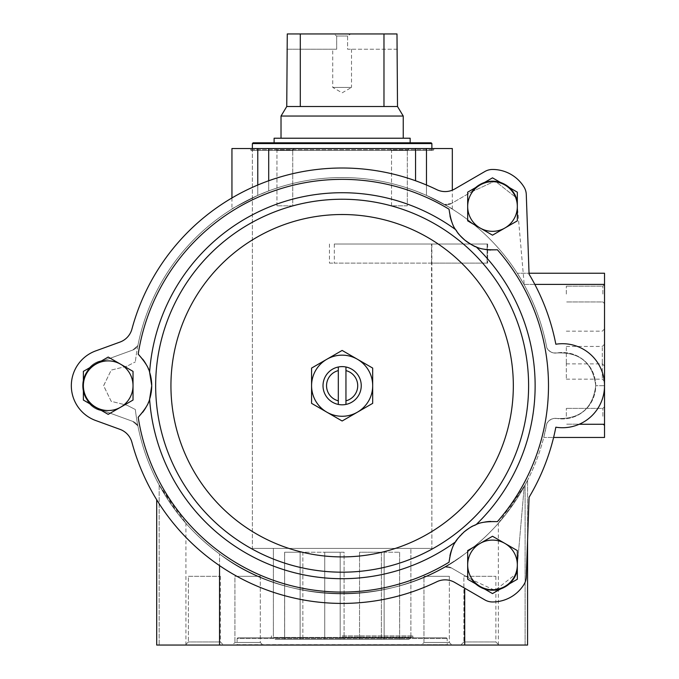<?xml version="1.0" encoding="UTF-8"?>
<svg xmlns="http://www.w3.org/2000/svg" width="679" height="679" viewBox="0 0 679 679"><rect width="100%" height="100%" fill="white"/><g stroke="black" fill="none" stroke-linecap="round" stroke-linejoin="round"><path stroke-width="0.51" stroke-dasharray="3.4 2.55" d="M252.376 148.531L252.376 548.42L431.886 548.42L252.376 548.42L431.886 548.42L252.376 548.42L252.376 150.441L431.886 150.441L252.376 150.441M431.547 263.113L334.306 263.113L334.306 244.016L431.886 244.016L431.886 548.42L431.547 263.113L487.098 263.113L431.547 263.113L431.547 244.016L487.098 244.016L487.098 263.113L431.547 263.113L431.547 244.016L487.098 244.016L487.098 263.113L487.649 263.113L487.098 263.113L487.098 244.016L487.649 244.016L431.547 244.016M268.706 180.767L268.706 190.943A208.156 208.156 0 0 1 415.556 190.943A208.156 208.156 0 0 0 268.706 190.943L257.782 195.416L268.706 190.943L268.706 148.531L231.946 148.531M257.782 185.011L257.782 195.416C223.399 213.189 223.399 213.189 257.782 195.416C223.399 213.189 223.399 213.189 257.782 195.416L257.782 148.531M452.324 148.531L426.48 148.531L426.48 195.416L415.556 190.943L426.48 195.416C460.863 213.189 460.863 213.189 426.48 195.416C460.863 213.189 460.863 213.189 426.48 195.416L426.48 185.011M534.823 284.399L523.967 284.399C535.027 304.328 542.64 325.496 546.824 347.894C542.64 325.496 535.027 304.328 523.967 284.399L517.279 273.23L523.967 284.399L604.522 284.399L604.522 273.23L517.279 273.23L529.034 273.23L529.068 274.129A217.704 217.704 0 0 1 555.846 344.236A42.013 42.013 0 0 1 604.522 385.714A42.013 42.013 0 0 1 555.846 427.193A217.704 217.704 0 0 1 529.068 497.3L526.284 576.904A15.277 15.277 0 0 1 524.01 584.407A37.048 37.048 0 0 1 492.538 601.967A15.277 15.277 0 0 1 484.865 599.905L454.701 582.421A19.097 19.097 0 0 0 436.818 581.75A217.704 217.704 0 0 1 131.921 442.343A19.097 19.097 0 0 0 120.013 429.366L96.486 420.802A37.048 37.048 0 0 1 96.486 350.627L120.013 342.063A19.097 19.097 0 0 0 131.921 329.086A217.704 217.704 0 0 1 436.818 189.679A19.097 19.097 0 0 0 454.701 189.008L484.865 171.524A15.277 15.277 0 0 1 492.538 169.461A37.048 37.048 0 0 1 524.01 187.022A15.277 15.277 0 0 1 526.284 194.525L529.068 274.129A217.704 217.704 0 0 1 555.846 344.236A42.013 42.013 0 0 1 604.522 385.714A42.013 42.013 0 0 1 555.846 427.193A217.704 217.704 0 0 1 553.597 437.463L543.752 437.463L546.824 423.535L543.752 437.463L553.597 437.463M524.23 284.883A208.156 208.156 0 0 1 546.824 347.894L548.301 350.016L551.042 352.078L553.487 352.919L556.924 352.961C579.874 352.019 592.809 362.942 595.738 385.714C592.809 408.486 579.874 419.41 556.924 418.468C579.874 419.41 592.809 408.486 595.738 385.714C592.809 362.942 579.874 352.019 556.924 352.961A33.229 33.229 0 0 1 595.738 385.714A33.229 33.229 0 0 1 556.924 418.468L553.487 418.51L551.042 419.35L548.301 421.413L546.824 423.535A208.156 208.156 0 0 1 444.567 566.923A208.156 208.156 0 0 0 524.23 486.546L516.634 573.432A25.59 25.59 0 0 1 471.489 579.526L494.983 590.39L516.634 573.432A25.59 25.59 0 0 1 471.489 579.526L451.467 567.967L471.489 579.526L451.467 567.967L471.489 579.526L494.983 590.39L516.634 573.432L524.23 486.546A208.156 208.156 0 0 0 546.824 423.535A9.548 9.548 0 0 1 556.924 418.468A33.229 33.229 0 0 0 595.738 385.714A33.229 33.229 0 0 0 556.924 352.961A9.548 9.548 0 0 1 546.824 347.894A208.156 208.156 0 0 0 444.567 204.506A208.156 208.156 0 0 1 524.23 284.883L516.634 197.996L495.042 181.047L471.489 191.902L451.467 203.462L471.489 191.902A25.59 25.59 0 0 1 516.634 197.996L495.042 181.047L471.489 191.902A25.59 25.59 0 0 1 516.634 197.996L524.23 284.883M137.888 345.535A208.156 208.156 0 0 1 444.567 204.506L451.467 203.462L471.489 191.902L451.467 203.462A9.548 9.548 0 0 1 444.567 204.506L451.467 203.462A9.548 9.548 0 0 1 444.567 204.506A208.156 208.156 0 0 0 135.342 361.907A208.156 208.156 0 0 1 137.888 345.535A9.548 9.548 0 0 1 132.711 350.058L104.176 360.439C76.574 361.992 76.379 409.301 104.176 410.99A25.59 25.59 0 0 1 104.176 360.439C76.574 361.992 76.379 409.301 104.176 410.99L132.711 421.37L104.176 410.99A25.59 25.59 0 0 1 104.176 360.439L132.711 350.058L104.176 360.439L132.711 350.058L137.888 345.535A9.548 9.548 0 0 1 132.711 350.058L137.888 345.535M156.705 499.778L156.705 645.05L219.546 645.05L219.546 553.945C201.196 540.34 185.91 525.028 173.68 508.002C162.51 493.124 151.867 470.742 159.158 484.95L156.705 480.291L159.158 484.95C151.884 470.776 162.459 493.047 173.697 508.019C185.851 524.969 201.137 540.28 219.546 553.945C286.198 606.432 397.588 606.737 464.716 553.945C483.066 540.34 498.352 525.028 510.583 508.002C521.752 493.124 532.395 470.742 525.113 484.95L527.566 480.291L525.113 484.95C532.378 470.776 521.803 493.047 510.566 508.019C498.411 524.969 483.125 540.28 464.716 553.945C398.064 606.432 286.674 606.737 219.546 553.945L219.546 565.624M452.324 209.115L452.324 190.171A19.097 19.097 0 0 1 436.818 189.679A217.704 217.704 0 0 0 131.921 329.086A217.704 217.704 0 0 1 436.818 189.679A19.097 19.097 0 0 0 454.701 189.008L484.865 171.524A15.277 15.277 0 0 1 492.538 169.461A37.048 37.048 0 0 1 524.01 187.022A15.277 15.277 0 0 1 526.284 194.525L529.068 274.129A217.704 217.704 0 0 1 555.846 344.236A42.013 42.013 0 0 1 604.522 385.714A42.013 42.013 0 0 1 555.846 427.193A217.704 217.704 0 0 1 529.068 497.3L526.284 576.904L527.566 540.331L527.566 480.291L527.566 645.05L498.344 645.05L525.113 645.05L525.113 484.95L498.344 523.288L505.796 514.334L525.113 484.95L525.113 645.05L527.566 645.05L464.716 645.05L464.716 588.226M159.158 484.95L185.919 523.288L178.467 514.334L159.158 484.95L159.158 645.05L159.158 484.95M444.567 566.923A208.156 208.156 0 0 1 135.342 409.522A208.156 208.156 0 0 0 137.888 425.894L132.711 421.37L104.176 410.99L132.711 421.37A9.548 9.548 0 0 1 137.888 425.894L132.711 421.37A9.548 9.548 0 0 1 137.888 425.894A208.156 208.156 0 0 0 444.567 566.923A9.548 9.548 0 0 1 451.467 567.967L444.567 566.923A9.548 9.548 0 0 1 451.467 567.967L444.567 566.923M546.824 423.535L548.301 421.413L551.042 419.35L553.487 418.51L556.924 418.468A9.548 9.548 0 0 0 546.824 423.535M556.924 352.961L553.487 352.919L551.042 352.078L548.301 350.016L546.824 347.894A9.548 9.548 0 0 0 556.924 352.961M148.506 369.257A43.541 43.541 0 0 1 149.609 372.27A192.989 192.989 0 0 1 455.575 229.587C452.732 226.115 450.55 219.317 449.04 209.208A43.541 43.541 0 0 0 497.393 249.779C487.174 250.042 480.112 249.083 476.191 246.876A192.989 192.989 0 0 1 476.191 524.553C480.104 522.346 487.166 521.387 497.393 521.65A43.541 43.541 0 0 0 449.04 562.22C450.55 552.12 452.732 545.322 455.575 541.842A192.989 192.989 0 0 1 149.609 399.159C148.777 403.572 144.975 409.607 138.193 417.271A43.541 43.541 0 0 0 138.193 354.158C144.975 361.814 148.777 367.848 149.609 372.27C150.348 372.754 151.052 377.168 151.74 385.502C151.103 397.911 150.314 395.186 149.609 399.159A43.541 43.541 0 0 1 148.506 402.172M471.659 251.569A186.47 186.47 0 0 1 414.996 557.357A186.47 186.47 0 0 1 155.661 385.714A186.47 186.47 0 0 1 471.659 251.569M453.979 544.617A43.541 43.541 0 0 1 455.575 541.842C455.601 540.874 458.418 537.581 464.046 531.963C474.528 523.959 472.542 526.692 476.191 524.553A43.541 43.541 0 0 1 479.196 523.458M479.196 247.971A43.541 43.541 0 0 1 476.191 246.876C475.232 247.029 471.498 244.822 464.988 240.256C455.278 231.318 458.317 232.804 455.575 229.587A43.541 43.541 0 0 1 453.979 226.811M517.33 564.92L517.33 550.584L504.913 543.421A24.826 24.826 0 0 1 517.33 564.92L517.33 550.584L492.504 536.257L480.087 543.421A24.826 24.826 0 0 1 517.33 564.92A24.826 24.826 0 0 1 480.087 586.418A24.826 24.826 0 0 1 480.087 543.421L467.678 550.584L467.678 579.255L492.504 593.582L504.913 586.418A24.826 24.826 0 0 1 467.678 564.92A24.826 24.826 0 0 1 504.913 543.421L492.504 536.257L467.678 550.584L467.678 579.255L492.504 593.582L517.33 579.255L517.33 564.92A24.826 24.826 0 0 0 480.087 543.421A24.826 24.826 0 0 0 480.087 586.418A24.826 24.826 0 0 0 517.33 564.92A24.826 24.826 0 0 1 504.913 586.418L517.33 579.255L517.33 564.92L517.33 579.255L492.504 593.582L467.678 579.255L467.678 564.92A24.826 24.826 0 0 1 504.913 543.421A24.826 24.826 0 0 1 504.913 586.418A24.826 24.826 0 0 1 467.678 564.92L467.678 550.584L492.504 536.257L517.33 550.584L517.33 564.92A24.826 24.826 0 0 1 480.087 586.418A24.826 24.826 0 0 1 480.087 543.421A24.826 24.826 0 0 1 517.33 564.92M517.33 206.509L517.33 192.174L504.913 185.011A24.826 24.826 0 0 1 517.33 206.509L517.33 192.174L492.504 177.847L480.087 185.011A24.826 24.826 0 0 1 517.33 206.509A24.826 24.826 0 0 1 480.087 228.008A24.826 24.826 0 0 1 480.087 185.011L467.678 192.174L467.678 220.845L492.504 235.172L504.913 228.008A24.826 24.826 0 0 1 467.678 206.509A24.826 24.826 0 0 1 504.913 185.011L492.504 177.847L467.678 192.174L467.678 220.845L492.504 235.172L517.33 220.845L517.33 206.509A24.826 24.826 0 0 0 480.087 185.011A24.826 24.826 0 0 0 480.087 228.008A24.826 24.826 0 0 0 517.33 206.509A24.826 24.826 0 0 1 504.913 228.008L517.33 220.845L517.33 206.509L517.33 220.845L492.504 235.172L467.678 220.845L467.678 206.509A24.826 24.826 0 0 1 504.913 185.011A24.826 24.826 0 0 1 504.913 228.008A24.826 24.826 0 0 1 467.678 206.509L467.678 192.174L492.504 177.847L517.33 192.174L517.33 206.509A24.826 24.826 0 0 1 480.087 228.008A24.826 24.826 0 0 1 480.087 185.011A24.826 24.826 0 0 1 517.33 206.509M133.025 385.714L133.025 371.379L120.607 364.216A24.826 24.826 0 0 1 133.025 385.714L133.025 371.379L108.199 357.052L95.781 364.216A24.826 24.826 0 0 1 133.025 385.714A24.826 24.826 0 0 1 95.781 407.213A24.826 24.826 0 0 1 95.781 364.216L83.373 371.379L83.373 400.05L108.199 414.377L120.607 407.213A24.826 24.826 0 0 1 83.373 385.714A24.826 24.826 0 0 1 120.607 364.216L108.199 357.052L83.373 371.379L83.373 400.05L108.199 414.377L133.025 400.05L133.025 385.714A24.826 24.826 0 0 0 95.781 364.216A24.826 24.826 0 0 0 95.781 407.213A24.826 24.826 0 0 0 133.025 385.714A24.826 24.826 0 0 1 120.607 407.213L133.025 400.05L133.025 385.714L133.025 400.05L108.199 414.377L83.373 400.05L83.373 385.714A24.826 24.826 0 0 1 120.607 364.216A24.826 24.826 0 0 1 120.607 407.213A24.826 24.826 0 0 1 83.373 385.714L83.373 371.379L108.199 357.052L133.025 371.379L133.025 385.714A24.826 24.826 0 0 1 95.781 407.213A24.826 24.826 0 0 1 95.781 364.216A24.826 24.826 0 0 1 133.025 385.714M345.951 370.607A15.583 15.583 0 0 1 345.951 400.822L345.951 366.999A19.097 19.097 0 0 1 345.951 404.429L345.951 400.822M338.312 400.822L338.312 404.429A19.097 19.097 0 0 1 323.034 385.714A19.097 19.097 0 0 1 351.68 369.172A19.097 19.097 0 0 1 351.68 402.257A19.097 19.097 0 0 1 323.034 385.714A19.097 19.097 0 0 1 338.312 366.999L338.312 370.607A15.583 15.583 0 0 0 338.312 400.822L338.312 370.607M372.686 385.714L372.686 368.077L357.409 359.25A30.555 30.555 0 0 1 372.686 385.714L372.686 368.077L357.409 359.25L342.131 350.432L326.854 359.25A30.555 30.555 0 0 1 372.686 385.714A30.555 30.555 0 0 1 326.854 412.178A30.555 30.555 0 0 1 326.854 359.25L311.576 368.077L311.576 403.351L342.131 420.997L357.409 412.178A30.555 30.555 0 0 1 311.576 385.714A30.555 30.555 0 0 1 357.409 359.25L342.131 350.432L311.576 368.077L311.576 403.351L342.131 420.997L372.686 403.351L372.686 385.714A30.555 30.555 0 0 1 357.409 412.178L372.686 403.351L372.686 385.714L372.686 403.351L342.131 420.997L311.576 403.351L311.576 368.077L342.131 350.432L372.686 368.077L372.686 385.714A30.555 30.555 0 0 1 326.854 412.178A30.555 30.555 0 0 1 326.854 359.25A30.555 30.555 0 0 1 372.686 385.714M219.546 645.05L464.716 645.05M236.996 645.05L447.266 645.05L236.996 645.05L447.164 644.668L237.098 644.668L237.098 638.557L447.164 638.557L237.098 638.557L237.862 637.793L446.4 637.793L237.862 637.793M232.328 645.05L262.883 645.05L232.328 645.05L262.883 645.05L232.328 645.05L234.917 642.47L260.303 642.47L234.917 642.47L260.303 642.47L234.917 642.47L232.328 645.05M421.379 645.05L451.934 645.05L421.379 645.05L451.934 645.05L421.379 645.05L423.959 642.47L449.354 642.47L423.959 642.47L449.354 642.47L423.959 642.47L421.379 645.05M185.299 645.05L223.493 645.05L185.299 645.05L223.493 645.05L185.299 645.05L188.397 641.952L220.395 641.952L188.397 641.952L220.395 641.952L188.397 641.952L185.299 645.05M460.769 645.05L498.963 645.05L460.769 645.05L498.963 645.05L460.769 645.05L463.876 641.952L495.865 641.952L463.876 641.952L495.865 641.952L463.876 641.952L460.769 645.05M188.397 576.301L220.395 576.301L188.397 576.301L188.397 641.952L188.397 576.301L220.395 576.301L188.397 576.301M463.876 576.301L495.865 576.301L463.876 576.301L463.876 641.952L463.876 576.301L495.865 576.301L463.876 576.301M490.722 521.413A43.541 43.541 0 0 1 497.393 521.65A206.357 206.357 0 0 0 497.393 249.779A43.541 43.541 0 0 1 490.722 250.016M484.551 249.32A43.541 43.541 0 0 1 479.442 248.047M453.784 226.421A43.541 43.541 0 0 1 451.73 221.778M449.965 215.82A43.541 43.541 0 0 1 449.04 209.208A206.357 206.357 0 0 0 138.193 354.158A43.541 43.541 0 0 1 142.666 359.115M142.666 412.314A43.541 43.541 0 0 1 138.193 417.271A206.357 206.357 0 0 0 449.04 562.22A43.541 43.541 0 0 1 449.965 555.617M451.722 549.659A43.541 43.541 0 0 1 453.861 544.847M458.715 537.454A43.541 43.541 0 0 1 459.182 536.885M461.075 534.78A43.541 43.541 0 0 1 461.533 534.314M462.806 533.074A43.541 43.541 0 0 1 463.307 532.616M465.836 530.503A43.541 43.541 0 0 1 466.354 530.104M467.475 529.289A43.541 43.541 0 0 1 468.06 528.89M469.028 528.254A43.541 43.541 0 0 1 469.843 527.736M470.572 527.303A43.541 43.541 0 0 1 471.226 526.929M472.414 526.293A43.541 43.541 0 0 1 472.847 526.064M479.612 523.331A43.541 43.541 0 0 1 484.543 522.109M146.104 364.3A43.541 43.541 0 0 1 148.234 368.604M150.594 375.801A43.541 43.541 0 0 1 150.687 376.225M150.959 377.516A43.541 43.541 0 0 1 151.094 378.254M151.358 379.985A43.541 43.541 0 0 1 151.425 380.512M151.493 381.097A43.541 43.541 0 0 1 151.553 381.759M151.621 382.557A43.541 43.541 0 0 1 151.655 383.041M151.731 384.857A43.541 43.541 0 0 1 151.731 386.215M151.697 387.616A43.541 43.541 0 0 1 151.672 388.099M151.57 389.551A43.541 43.541 0 0 1 151.502 390.23M151.434 390.824A43.541 43.541 0 0 1 151.366 391.359M151.103 393.124A43.541 43.541 0 0 1 150.967 393.871M150.696 395.178A43.541 43.541 0 0 1 150.594 395.611M148.328 402.596A43.541 43.541 0 0 1 146.104 407.128M131.921 442.343A217.704 217.704 0 0 0 436.818 581.75A19.097 19.097 0 0 1 454.701 582.421L484.865 599.905A15.277 15.277 0 0 0 492.538 601.967A37.048 37.048 0 0 0 524.01 584.407A15.277 15.277 0 0 0 526.284 576.904A15.277 15.277 0 0 1 524.01 584.407A37.048 37.048 0 0 1 492.538 601.967A15.277 15.277 0 0 1 484.865 599.905L454.701 582.421A19.097 19.097 0 0 0 436.818 581.75A217.704 217.704 0 0 1 131.921 442.343A19.097 19.097 0 0 0 120.013 429.366L96.486 420.802A37.048 37.048 0 0 1 96.486 350.627L120.013 342.063A19.097 19.097 0 0 0 131.921 329.086M484.865 171.524A15.277 15.277 0 0 1 492.538 169.461A37.048 37.048 0 0 1 524.01 187.022A15.277 15.277 0 0 1 526.284 194.525M96.486 350.627L120.013 342.063M127.049 366.176L111.22 370.089L103.615 385.655L111.178 401.306L127.049 405.253L111.22 401.34L103.615 385.774L111.178 370.123L127.049 366.176L135.342 361.907L127.049 366.176M127.049 405.253L135.342 409.522L127.049 405.253M234.917 576.301L260.303 576.301L234.917 576.301L234.917 642.47L234.917 576.301L260.303 576.301L234.917 576.301M423.959 576.301L449.354 576.301L423.959 576.301L423.959 642.47L423.959 576.301L449.354 576.301L423.959 576.301M342.131 635.884L412.79 635.884L342.131 635.884M338.312 366.999A19.097 19.097 0 0 1 345.951 366.999L345.951 404.429A19.097 19.097 0 0 1 338.312 404.429L338.312 366.999L338.312 404.429M323.034 385.714A19.097 19.097 0 0 1 351.68 369.172A19.097 19.097 0 0 1 351.68 402.257A19.097 19.097 0 0 1 323.034 385.714M345.951 366.999L345.951 404.429M426.48 148.531L268.706 148.531M250.466 148.531L433.796 148.531L250.466 148.531L250.466 149.677L251.23 150.441L433.032 150.441L251.23 150.441M294.389 148.531L275.292 148.531L294.389 148.531L275.292 148.531L294.389 148.531L292.734 150.186L276.947 150.186L292.734 150.186L276.947 150.186L292.734 150.186L294.389 148.531M408.97 148.531L389.873 148.531L408.97 148.531L389.873 148.531L408.97 148.531L407.315 150.186L391.528 150.186L407.315 150.186L391.528 150.186L407.315 150.186L408.97 148.531M407.315 205.822L391.528 205.822L407.315 205.822L407.315 150.186L407.315 205.822L391.528 205.822L407.315 205.822M292.734 205.822L276.947 205.822L292.734 205.822L292.734 150.186L292.734 205.822L276.947 205.822L292.734 205.822M604.522 437.463L604.522 385.714L595.738 385.714L604.522 385.714L604.522 284.399M604.522 347.521L604.522 328.942L604.522 347.521M604.522 362.798L604.522 344.219L604.522 362.798M604.522 294.049L604.522 284.501L604.522 294.049M604.522 416.269L604.522 406.721L604.522 416.269M602.867 294.049L602.867 286.156L602.867 294.049M566.328 294.049L566.328 286.156L566.328 294.049M602.867 416.269L602.867 408.376L602.867 416.269M566.328 416.269L566.328 408.376L566.328 416.269M602.307 362.798L602.307 379.154L602.307 362.798M566.328 362.798L566.328 379.154L566.328 362.798M602.307 347.521L602.307 363.876L602.307 347.521M566.328 347.521L566.328 363.876L566.328 347.521M410.88 635.884L410.88 548.42L410.88 637.411L273.382 637.411L273.382 548.42L410.88 548.42L273.382 548.42L410.88 548.42L273.382 548.42L273.382 635.884M334.306 244.016L487.098 244.016M329.451 244.016L329.451 263.113L487.098 263.113M329.451 263.113L334.306 263.113M431.886 148.531L431.886 150.441M399.608 639.321L384.144 639.321L399.634 639.321L399.608 552.239L399.608 639.321M384.144 639.321L359.531 639.321L384.144 639.321L384.144 552.239L384.144 639.321L384.144 552.239L399.634 552.239L384.144 552.239L384.144 639.321M344.075 639.321L324.732 639.321L344.075 639.321L344.075 552.239L340.187 552.239L340.187 639.321L340.187 552.239L324.732 552.239L324.732 639.321L302.868 639.321L324.732 639.321L324.732 552.239L302.868 552.239L302.868 639.321L284.662 639.321L302.868 639.321L302.868 552.239L300.118 552.239L300.118 639.321L300.118 552.239L284.662 552.239L284.662 639.321L284.628 552.239L300.118 552.239L300.118 639.321L300.118 552.239L344.075 552.239L344.075 639.321M408.97 639.321L275.292 639.321L408.97 639.321L410.88 637.411L273.382 637.411L275.292 639.321M286.75 49.227L336.674 49.227L336.674 36.021L347.589 36.021L336.674 36.021L333.593 33.95L350.67 33.95L333.593 33.95L336.674 36.021L336.674 49.227L287.276 49.227L287.276 33.95L396.986 33.95L350.67 33.95L396.986 33.95L396.986 49.227L347.589 49.227L351.518 49.227L351.518 87.421L332.744 87.421L351.518 87.421L342.131 92.845L332.744 87.421L332.744 49.227L336.674 49.227L332.744 49.227M300.296 33.95L300.296 106.518L397.512 106.518M286.75 106.518L300.296 106.518M397.512 49.227L347.589 49.227L347.589 36.021L350.67 33.95L347.589 36.021L347.589 49.227L351.518 49.227M383.974 33.95L383.974 106.518M281.021 116.05L403.241 116.05M403.241 138.219L281.021 138.219L403.241 138.219M274.112 138.219L410.158 138.219M431.123 142.802L410.158 142.802M359.531 552.239L359.531 639.321L359.531 552.239L381.394 552.239L381.394 639.321L381.394 552.239L384.144 552.239L359.531 552.239M342.131 637.029L412.79 637.029L342.131 637.029M170.938 385.714A171.193 171.193 0 0 1 427.728 237.455A171.193 171.193 0 0 1 427.728 533.974A171.193 171.193 0 0 1 170.938 385.714M415.556 180.767L415.556 148.531M579.204 424.273L604.522 424.273M250.466 149.677L433.796 149.677L250.466 149.677M252.376 143.566L431.886 143.566M185.919 645.05L185.919 523.288M498.344 645.05L498.344 523.288M220.395 576.301L220.395 641.952L223.493 645.05L220.395 641.952L220.395 576.301M495.865 576.301L495.865 641.952L498.963 645.05L495.865 641.952L495.865 576.301M260.303 576.301L260.303 642.47L262.883 645.05L260.303 642.47L260.303 576.301M449.354 576.301L449.354 642.47L451.934 645.05L449.354 642.47L449.354 576.301M446.4 637.793L447.164 638.557L447.266 645.05M271.473 635.884L271.473 637.029L270.709 637.793M412.79 635.884L412.79 637.029L413.553 637.793M231.946 197.954L231.946 209.115M391.528 205.822L391.528 150.186L389.873 148.531L391.528 150.186L391.528 205.822M276.947 205.822L276.947 150.186L275.292 148.531L276.947 150.186L276.947 205.822M602.867 301.943L604.522 303.598L602.867 301.943L566.328 301.943L602.867 301.943M602.867 286.156L604.522 284.501L602.867 286.156L566.328 286.156L602.867 286.156M602.867 424.163L604.522 425.818L602.867 424.163L566.328 424.163L602.867 424.163M602.867 408.376L604.522 406.721L602.867 408.376L566.328 408.376L602.867 408.376M566.328 379.154L602.307 379.154L604.522 381.377M566.328 346.443L602.307 346.443L604.522 344.219M566.328 363.876L602.307 363.876L604.522 366.1M566.328 331.165L602.307 331.165L604.522 328.942M433.796 148.531L433.796 149.677L433.032 150.441M487.649 244.016L487.649 263.113L487.649 244.016M284.628 552.239L284.628 639.321M399.634 552.239L399.634 639.321"/><path stroke-width="1.02" d="M497.393 249.779C487.174 250.042 480.112 249.083 476.191 246.876A192.989 192.989 0 0 1 476.191 524.553C480.104 522.346 487.166 521.387 497.393 521.65A206.357 206.357 0 0 0 497.393 249.779M150.11 373.934A43.541 43.541 0 0 0 149.609 372.27A192.989 192.989 0 0 1 455.575 229.587C458.317 232.804 455.278 231.318 464.988 240.256C471.498 244.822 475.232 247.029 476.191 246.876A43.541 43.541 0 0 1 455.575 229.587C452.732 226.115 450.55 219.317 449.04 209.208A206.357 206.357 0 0 0 138.193 354.158C144.975 361.814 148.777 367.848 149.609 372.27L151.74 385.723L149.609 399.159C148.777 403.572 144.975 409.607 138.193 417.271A206.357 206.357 0 0 0 449.04 562.22C450.55 552.12 452.732 545.322 455.575 541.842A192.989 192.989 0 0 1 149.609 399.159A43.541 43.541 0 0 0 150.118 397.487M345.951 370.607L345.951 400.822A15.583 15.583 0 0 0 345.951 370.607L345.951 366.999A19.097 19.097 0 0 1 345.951 404.429L345.951 400.822M338.312 400.822L338.312 370.607A15.583 15.583 0 0 0 338.312 400.822L338.312 404.429A19.097 19.097 0 0 1 338.312 366.999L338.312 370.607M338.312 366.999A19.097 19.097 0 0 1 345.951 366.999M345.951 404.429A19.097 19.097 0 0 1 338.312 404.429M156.705 499.778L156.705 645.05L464.716 645.05L464.716 588.226M219.546 645.05L219.546 565.624M464.716 645.05L527.566 645.05L527.566 540.331L529.068 497.3L526.284 576.904A15.277 15.277 0 0 1 524.01 584.407A37.048 37.048 0 0 1 492.538 601.967A15.277 15.277 0 0 1 484.865 599.905L454.701 582.421A19.097 19.097 0 0 0 436.818 581.75A217.704 217.704 0 0 1 131.921 442.343A19.097 19.097 0 0 0 120.013 429.366L96.486 420.802A37.048 37.048 0 0 1 96.486 350.627L120.013 342.063A19.097 19.097 0 0 0 131.921 329.086A217.704 217.704 0 0 1 436.818 189.679A19.097 19.097 0 0 0 454.701 189.008L484.865 171.524A15.277 15.277 0 0 1 492.538 169.461A37.048 37.048 0 0 1 524.01 187.022A15.277 15.277 0 0 1 526.284 194.525L529.068 274.129A217.704 217.704 0 0 1 555.846 344.236A42.013 42.013 0 0 1 604.522 385.714A42.013 42.013 0 0 1 555.846 427.193A217.704 217.704 0 0 1 529.068 497.3A217.704 217.704 0 0 0 553.597 437.463L604.522 437.463L553.597 437.463M490.722 250.016A43.541 43.541 0 0 1 484.551 249.32M451.73 221.778A43.541 43.541 0 0 1 449.965 215.82M449.965 555.617A43.541 43.541 0 0 1 451.722 549.659M475.393 524.875A43.541 43.541 0 0 1 476.191 524.553C472.542 526.692 474.528 523.959 464.046 531.963C458.418 537.581 455.601 540.874 455.575 541.842A43.541 43.541 0 0 1 456.526 540.391M456.602 540.28A43.541 43.541 0 0 1 457.646 538.829M457.901 538.489A43.541 43.541 0 0 1 458.715 537.454M459.717 536.274A43.541 43.541 0 0 1 460.328 535.578M461.533 534.314A43.541 43.541 0 0 1 462.085 533.762M463.307 532.616A43.541 43.541 0 0 1 465.836 530.503M466.354 530.104A43.541 43.541 0 0 1 467.475 529.289M468.06 528.89A43.541 43.541 0 0 1 469.028 528.254M469.843 527.736A43.541 43.541 0 0 1 470.572 527.303M471.226 526.929A43.541 43.541 0 0 1 472.414 526.293M472.847 526.064A43.541 43.541 0 0 1 474.443 525.3M474.579 525.24A43.541 43.541 0 0 1 475.342 524.901M484.543 522.109A43.541 43.541 0 0 1 490.722 521.413M142.666 359.115A43.541 43.541 0 0 1 146.104 364.3M148.234 368.604A43.541 43.541 0 0 1 148.506 369.257M150.152 374.07A43.541 43.541 0 0 1 150.594 375.801M150.687 376.225A43.541 43.541 0 0 1 150.959 377.516M151.094 378.254A43.541 43.541 0 0 1 151.179 378.78M151.222 379.06A43.541 43.541 0 0 1 151.358 379.985M151.425 380.512A43.541 43.541 0 0 1 151.493 381.097M151.553 381.759A43.541 43.541 0 0 1 151.621 382.557M151.655 383.041A43.541 43.541 0 0 1 151.731 384.857M151.731 386.215A43.541 43.541 0 0 1 151.697 387.616M151.672 388.099A43.541 43.541 0 0 1 151.638 388.575M151.629 388.728A43.541 43.541 0 0 1 151.57 389.551M151.502 390.23A43.541 43.541 0 0 1 151.434 390.824M151.366 391.359A43.541 43.541 0 0 1 151.239 392.301M151.188 392.581A43.541 43.541 0 0 1 151.103 393.124M150.967 393.871A43.541 43.541 0 0 1 150.696 395.178M150.594 395.611A43.541 43.541 0 0 1 150.152 397.351M148.506 402.172A43.541 43.541 0 0 1 148.328 402.596M146.104 407.128A43.541 43.541 0 0 1 142.666 412.314M96.486 350.627A37.048 37.048 0 0 0 96.486 420.802L120.013 429.366A19.097 19.097 0 0 1 131.921 442.343M131.921 329.086A19.097 19.097 0 0 1 120.013 342.063M484.865 171.524L454.701 189.008A19.097 19.097 0 0 1 452.324 190.171L452.324 148.531L426.48 148.531L426.48 185.011M526.284 194.525L529.034 273.23L604.522 273.23L604.522 437.463M155.661 385.714A186.47 186.47 0 0 1 435.366 224.223A186.47 186.47 0 0 1 435.366 547.206A186.47 186.47 0 0 1 155.661 385.714M342.131 350.432L372.686 368.077L372.686 403.351L342.131 420.997L311.576 403.351L311.576 368.077L342.131 350.432M357.409 359.25A30.555 30.555 0 0 1 357.409 412.178A30.555 30.555 0 0 1 311.576 385.714A30.555 30.555 0 0 1 357.409 359.25M133.025 371.379L133.025 400.05L108.199 414.377L83.373 400.05L83.373 371.379L108.199 357.052L133.025 371.379M120.607 407.213A24.826 24.826 0 0 1 83.373 385.714A24.826 24.826 0 0 1 120.607 364.216A24.826 24.826 0 0 1 120.607 407.213M517.33 192.174L517.33 220.845L492.504 235.172L467.678 220.845L467.678 192.174L492.504 177.847L517.33 192.174M504.913 228.008A24.826 24.826 0 0 1 467.678 206.509A24.826 24.826 0 0 1 504.913 185.011A24.826 24.826 0 0 1 504.913 228.008M517.33 550.584L517.33 579.255L492.504 593.582L467.678 579.255L467.678 550.584L492.504 536.257L517.33 550.584M504.913 586.418A24.826 24.826 0 0 1 467.678 564.92A24.826 24.826 0 0 1 504.913 543.421A24.826 24.826 0 0 1 504.913 586.418M231.946 197.954L231.946 148.531L426.48 148.531M431.886 143.566L252.376 143.566L253.14 142.802L431.123 142.802L431.886 143.566L431.886 148.531M383.974 33.95L383.974 106.518L397.512 106.518L396.986 33.95L287.276 33.95L286.75 106.518L281.021 116.05L281.021 138.219M300.296 33.95L300.296 106.518L286.75 106.518M397.512 106.518L403.241 116.05L281.021 116.05M383.974 106.518L300.296 106.518M403.241 116.05L403.241 138.219M410.158 138.219L274.112 138.219L274.112 142.802L410.158 142.802L410.158 138.219M253.14 142.802L274.112 142.802M170.938 385.714A171.193 171.193 0 0 1 427.728 237.455A171.193 171.193 0 0 1 427.728 533.974A171.193 171.193 0 0 1 170.938 385.714M415.556 148.531L415.556 180.767M257.782 148.531L257.782 185.011M268.706 148.531L268.706 180.767M604.522 284.399L534.823 284.399M604.522 424.273L579.204 424.273M252.376 143.566L252.376 148.531"/></g></svg>
